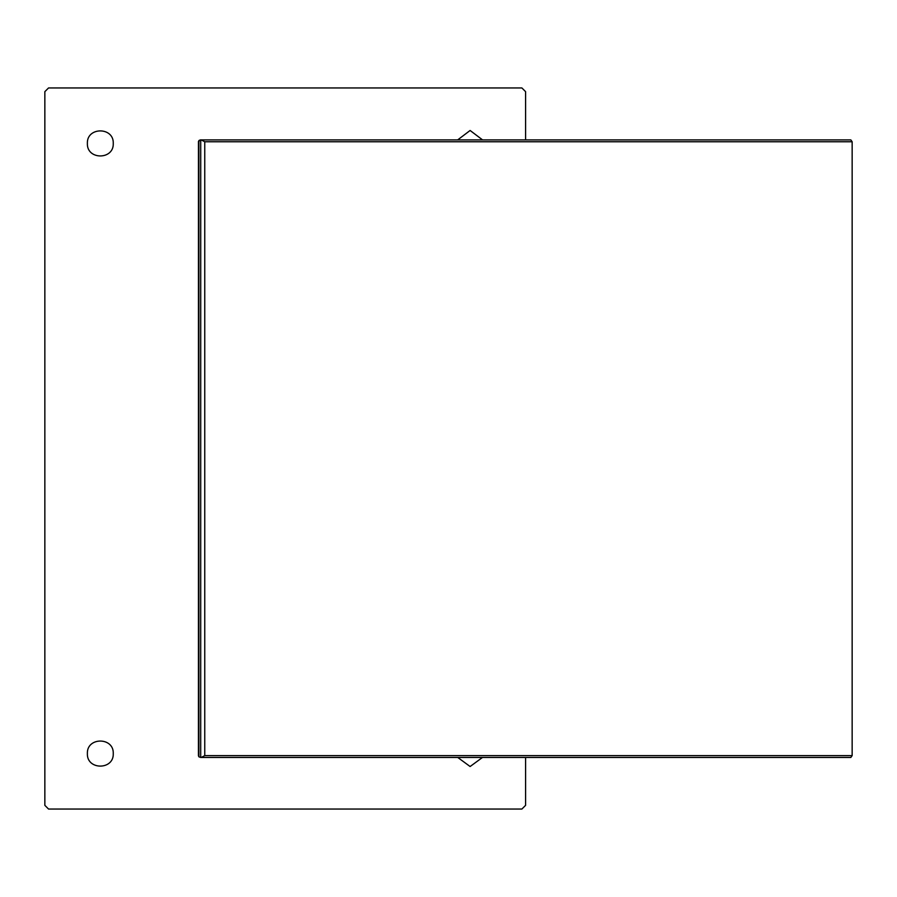 <?xml version="1.0" encoding="UTF-8"?>
<svg xmlns="http://www.w3.org/2000/svg" width="897" height="897" viewBox="0 0 897 897"><rect width="100%" height="100%" fill="white"/><g stroke="black" fill="none" stroke-linecap="round" stroke-linejoin="round"><path stroke-width="1.35" d="M201.186 139.91L204.751 141.76L852.15 141.76L850.838 139.91L200.289 139.91L198.876 140.56L198.887 756.81L200.704 757.46L200.726 139.91L200.704 757.46L850.838 757.46L852.15 755.61L204.751 755.61L201.186 757.46M852.15 141.76L852.15 755.61M525.586 139.91L525.586 91.651L521.886 87.951L48.55 87.951L44.85 91.651L44.85 805.349L48.55 809.049L521.886 809.049L525.586 805.349L525.586 757.46M87.379 143.419C86.661 126.735 113.975 126.735 113.257 143.419C113.975 160.115 86.661 160.115 87.379 143.419M457.661 139.91L470.118 130.48L482.575 139.91M87.379 753.581C86.661 736.886 113.975 736.886 113.257 753.581C113.975 770.265 86.661 770.265 87.379 753.581M482.463 757.46L470.118 766.52L457.762 757.46M328.022 757.46L224.138 757.46M198.461 141.446L200.704 139.91L200.704 757.46L198.887 756.81L198.439 755.7L198.461 141.446M204.751 755.61L204.751 141.76"/></g></svg>
